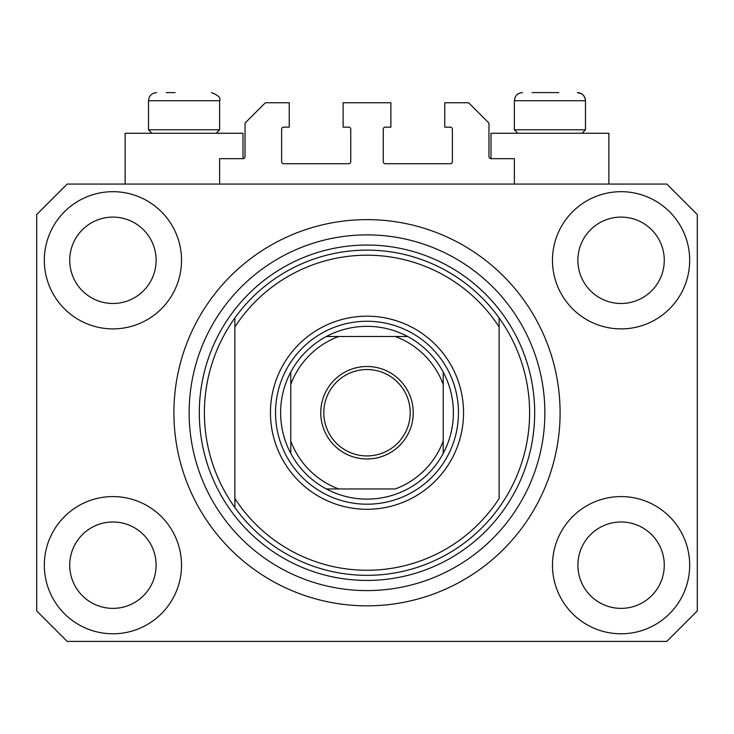<?xml version="1.0" encoding="UTF-8"?>
<svg xmlns="http://www.w3.org/2000/svg" width="734" height="734" viewBox="0 0 734 734"><rect width="100%" height="100%" fill="white"/><g stroke="black" fill="none" stroke-linecap="round" stroke-linejoin="round"><path stroke-width="1.1" d="M514.369 184.069L514.369 158.654L490.991 158.654A2.037 2.037 0 0 1 488.954 156.626L488.954 123.083L468.631 102.76L444.749 102.76L444.749 127.147L450.337 127.147A2.037 2.037 0 0 1 452.373 129.184L452.373 161.709A2.037 2.037 0 0 1 450.337 163.737L385.295 163.737A2.037 2.037 0 0 1 383.258 161.709L383.258 129.184A2.037 2.037 0 0 1 385.295 127.147L390.883 127.147L390.883 102.76L343.117 102.76L343.117 127.147L348.705 127.147A2.037 2.037 0 0 1 350.742 129.184L350.742 161.709A2.037 2.037 0 0 1 348.705 163.737L283.663 163.737A2.037 2.037 0 0 1 281.627 161.709L281.627 129.184A2.037 2.037 0 0 1 283.663 127.147L289.251 127.147L289.251 102.76L265.369 102.76L245.046 123.083L245.046 156.626A2.037 2.037 0 0 1 243.009 158.654L219.631 158.654L219.631 184.069M44.324 565.18A68.601 68.601 0 0 0 112.926 633.781A68.601 68.601 0 0 0 181.527 565.18A68.601 68.601 0 0 0 112.926 496.579A68.601 68.601 0 0 0 44.324 565.18M552.473 565.18A68.601 68.601 0 0 0 621.074 633.781A68.601 68.601 0 0 0 689.676 565.18A68.601 68.601 0 0 0 621.074 496.579A68.601 68.601 0 0 0 552.473 565.18M552.473 260.286A68.601 68.601 0 0 0 621.074 328.887A68.601 68.601 0 0 0 689.676 260.286A68.601 68.601 0 0 0 621.074 191.684A68.601 68.601 0 0 0 552.473 260.286M44.324 260.286A68.601 68.601 0 0 0 112.926 328.887A68.601 68.601 0 0 0 181.527 260.286A68.601 68.601 0 0 0 112.926 191.684A68.601 68.601 0 0 0 44.324 260.286M608.881 184.069L608.881 133.249L490.991 133.249L490.991 158.654M125.119 184.069L125.119 133.249L243.009 133.249L243.009 158.654M173.903 412.737A193.097 193.097 0 0 0 367 605.834A193.097 193.097 0 0 0 560.097 412.737A193.097 193.097 0 0 0 367 219.631A193.097 193.097 0 0 0 173.903 412.737M69.73 260.286A43.196 43.196 0 0 0 112.926 303.481A43.196 43.196 0 0 0 156.113 260.286A43.196 43.196 0 0 0 112.926 217.099A43.196 43.196 0 0 0 69.73 260.286M577.887 260.286A43.196 43.196 0 0 0 621.074 303.481A43.196 43.196 0 0 0 664.27 260.286A43.196 43.196 0 0 0 621.074 217.099A43.196 43.196 0 0 0 577.887 260.286M577.887 565.18A43.196 43.196 0 0 0 621.074 608.376A43.196 43.196 0 0 0 664.27 565.18A43.196 43.196 0 0 0 621.074 521.984A43.196 43.196 0 0 0 577.887 565.18M69.73 565.18A43.196 43.196 0 0 0 112.926 608.376A43.196 43.196 0 0 0 156.113 565.18A43.196 43.196 0 0 0 112.926 521.984A43.196 43.196 0 0 0 69.73 565.18M67.189 641.406L666.811 641.406L697.3 610.917L697.3 214.557L666.811 184.069L67.189 184.069L36.7 214.557L36.7 610.917L67.189 641.406M166.279 92.594L175.169 92.594M532.15 92.594L558.831 92.594M580.741 129.79L585.503 129.79L585.503 100.723L514.369 100.723C514.846 95.787 517.553 93.08 522.498 92.594C517.553 93.08 514.846 95.787 514.369 100.723L514.369 129.79L580.741 129.79M214.869 129.79L219.631 129.79L219.631 100.723L148.497 100.723C148.974 95.787 151.681 93.08 156.626 92.594C151.681 93.08 148.974 95.787 148.497 100.723L148.497 129.79L214.869 129.79M463.549 412.737A96.549 96.549 0 0 1 367 509.286A96.549 96.549 0 0 1 270.451 412.737A96.549 96.549 0 0 1 367 316.189A96.549 96.549 0 0 1 463.549 412.737M204.391 412.737A162.609 162.609 0 0 0 499.12 507.524A162.609 162.609 0 0 0 499.12 317.941L499.12 326.951A157.526 157.526 0 0 0 234.88 326.951L234.88 498.524A157.526 157.526 0 0 0 499.12 498.524L499.12 317.941A162.609 162.609 0 0 0 234.88 317.941L234.88 326.951L234.88 317.941A162.609 162.609 0 0 0 204.391 412.737M544.857 412.737A177.857 177.857 0 0 0 367 234.88A177.857 177.857 0 0 0 189.143 412.737A177.857 177.857 0 0 0 367 590.586A177.857 177.857 0 0 0 544.857 412.737M234.88 498.524L234.88 507.524L234.88 498.524M413.242 412.737A46.242 46.242 0 0 1 367 458.979A46.242 46.242 0 0 1 320.758 412.737A46.242 46.242 0 0 1 367 366.495A46.242 46.242 0 0 1 413.242 412.737M323.804 412.737A43.196 43.196 0 0 0 367 455.924A43.196 43.196 0 0 0 410.196 412.737A43.196 43.196 0 0 0 367 369.541A43.196 43.196 0 0 0 323.804 412.737M453.383 412.737A86.383 86.383 0 0 0 443.226 372.083L443.226 384.442L443.226 372.083A86.383 86.383 0 0 0 326.346 336.511L338.704 336.511L326.346 336.511A86.383 86.383 0 0 0 290.774 453.383L290.774 441.024L290.774 453.383A86.383 86.383 0 0 0 326.346 488.954L395.296 488.954A81.309 81.309 0 0 0 443.226 441.024L443.226 384.442A81.309 81.309 0 0 0 395.296 336.511L338.704 336.511A81.309 81.309 0 0 0 290.774 384.442L290.774 441.024A81.309 81.309 0 0 0 338.704 488.954L326.346 488.954A86.383 86.383 0 0 0 443.226 453.383L443.226 441.024L443.226 453.383A86.383 86.383 0 0 0 453.383 412.737M275.534 412.737A91.466 91.466 0 0 1 367 321.263A91.466 91.466 0 0 1 458.466 412.737A91.466 91.466 0 0 1 367 504.203A91.466 91.466 0 0 1 275.534 412.737M290.774 372.083L290.774 384.442L290.774 372.083A86.383 86.383 0 0 1 326.346 336.511M407.654 336.511L395.296 336.511L407.654 336.511A86.383 86.383 0 0 1 443.226 372.083M534.691 412.737A167.691 167.691 0 0 1 367 580.429A167.691 167.691 0 0 1 199.309 412.737A167.691 167.691 0 0 1 367 245.046A167.691 167.691 0 0 1 534.691 412.737M443.226 453.383A86.383 86.383 0 0 1 407.654 488.954M326.346 488.954A86.383 86.383 0 0 1 290.774 453.383M219.631 100.723C221.081 97.961 218.365 95.255 211.502 92.594C218.365 95.255 221.081 97.961 219.631 100.723M581.677 93.833L577.374 92.594C582.319 93.08 585.026 95.787 585.503 100.723L584.842 97.503L583.282 95.145M582.053 133.249L585.503 129.79M517.819 133.249L514.369 129.79M216.181 133.249L219.631 129.79M151.947 133.249L148.497 129.79"/></g></svg>
